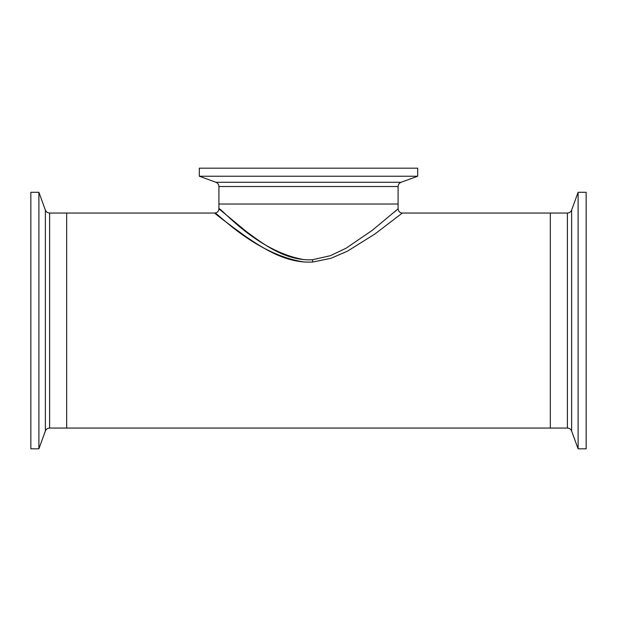 <?xml version="1.0" encoding="UTF-8"?>
<svg xmlns="http://www.w3.org/2000/svg" width="617" height="617" viewBox="0 0 617 617"><rect width="100%" height="100%" fill="white"/><g stroke="black" fill="none" stroke-linecap="round" stroke-linejoin="round"><path stroke-width="0.93" d="M220.655 210.343L219.351 209.202M304.59 259.726C255.939 251.582 219.675 205.947 218.935 208.839L246.545 231.714C262.21 243.121 282.756 259.333 308.5 259.865L312.487 259.726L330.272 255.723L346.114 248.204L372.275 230.311L397.973 208.924M402.323 213.05L402.323 213.05C399.754 212.796 398.343 211.384 398.088 208.816L398.088 204.019L308.5 204.019L398.088 204.019L398.088 186.519L218.912 186.519L218.912 204.019L308.5 204.019L218.912 204.019L218.912 208.816C218.657 211.384 217.246 212.796 214.677 213.05L49.607 213.05L49.607 428.059L66.682 428.059L66.682 213.05L66.682 428.059L567.393 428.059L567.393 213.05L550.318 213.05L550.318 428.059L550.318 213.05L402.323 213.05L374.874 234.028L347.348 251.227L330.882 258.322L312.68 262.024C286.033 263.582 263.289 248.258 246.175 236.859C227.735 223.439 217.269 215.526 214.778 213.127C214.099 209.248 254.073 254.628 304.405 262.032M214.677 213.05L215.919 214.053M397.394 209.425L394.132 212.271M308.5 176.231L417.686 176.231L417.686 168.186L199.314 168.186L199.314 176.231L308.5 176.231M578.106 446.43L578.106 448.814L586.15 448.814L586.15 192.296L578.106 192.296L578.106 446.43M38.894 448.814L38.894 192.296L30.85 192.296L30.85 448.814L38.894 448.814L45.365 431.028L45.365 210.081L38.894 192.296M312.68 262.024L312.487 259.726M218.912 186.519C218.811 184.483 217.816 183.072 215.942 182.277L401.058 182.277L417.686 176.231M567.393 213.05C569.429 212.95 570.841 211.955 571.635 210.081L571.635 431.028L578.106 448.814M215.942 182.277L199.314 176.231M398.088 186.519C398.189 184.483 399.184 183.072 401.058 182.277M571.635 210.081L578.106 192.296M567.393 428.059C569.429 428.159 570.841 429.154 571.635 431.028M49.607 213.05C47.571 212.95 46.159 211.955 45.365 210.081M49.607 428.059C47.571 428.159 46.159 429.154 45.365 431.028"/></g></svg>
